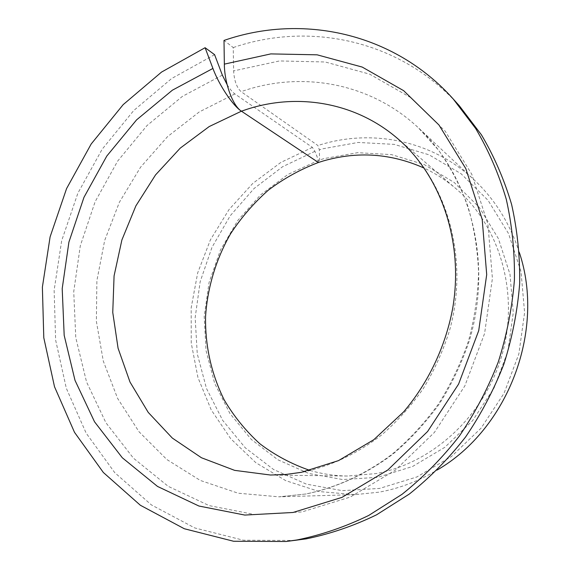 <?xml version="1.0" encoding="UTF-8"?>
<svg xmlns="http://www.w3.org/2000/svg" width="570" height="570" viewBox="0 0 570 570"><rect width="100%" height="100%" fill="white"/><g stroke="black" fill="none" stroke-linecap="round" stroke-linejoin="round"><path stroke-width="0.43" stroke-dasharray="2.85 2.14" d="M310.009 470.442C322.136 473.976 334.654 475.843 347.565 476.036L375.851 473.606C433.15 463.196 485.334 414.96 502.355 353.671C519.427 292.374 499.47 225.734 456.086 188.763C446.274 180.369 435.644 173.494 424.208 168.129M227.138 84.695C229.91 89.12 232.482 92.198 234.861 93.929L312.396 147.388L314.918 151.307L318.516 160.348L318.402 162.493L319.628 159.978L319.328 149.825L317.91 145.521L241.096 91.656C236.714 87.602 234.227 80.683 233.622 70.901L233.251 47.552L224.003 40.434M318.516 160.348L287.864 174.498L260.625 194.84L237.868 220.391L220.462 250.016L209.076 282.478L204.181 316.464L206.034 350.579L214.683 383.396L229.91 413.471L251.242 439.385L277.911 459.791L308.84 473.492L342.656 479.541L377.711 477.325L412.595 466.467L444.871 447.272L472.587 420.653L494.033 388.028L507.87 351.291L513.271 312.631L510.007 274.341L498.408 238.638L479.356 207.473L454.133 182.421L424.294 164.595L391.54 154.62L357.611 152.682L324.138 158.574L319.628 159.978M312.396 147.388L280.875 162.4L252.759 183.44L229.012 209.575L210.444 239.778L197.683 272.902L191.185 307.757L191.242 343.083L197.954 377.568L211.214 409.88L230.693 438.679L255.816 462.676L285.734 480.653L319.307 491.575L355.153 494.639L378.964 492.174C399.314 488.511 418.736 481.123 437.24 469.993M314.918 151.307L282.627 166.704L254.013 188.556L230.18 215.816L211.997 247.294L200.163 281.708L195.161 317.675L197.248 353.763L206.49 388.491L222.656 420.332L245.271 447.813L273.55 469.495L306.368 484.122L342.285 490.656L379.577 488.426L416.87 476.962L451.404 456.541L481.094 428.134L504.058 393.264L518.857 353.97L524.6 312.617L521.03 271.683L508.54 233.572L488.084 200.362L461.066 173.736L429.167 154.855L394.226 144.374L358.088 142.45L322.499 148.841L319.328 149.825M519.37 252.581C510.065 223.668 494.967 199.407 474.076 179.821C432.352 140.605 372.652 128.72 320.646 144.68L317.91 145.521M214.591 54.663L171.599 78.553L133.715 110.544L102.151 149.24L77.883 193.144L61.681 240.675L54.136 290.201L55.618 339.998L66.312 388.263L86.141 433.122L114.727 472.63L151.321 504.856L194.762 527.941L243.397 540.225L295.11 540.446M459.313 105.756C400.525 39.971 309.852 21.261 233.251 47.552M234.861 93.929L199.251 111.934L167.466 136.714L140.562 167.21L119.401 202.229L104.666 240.497L96.879 280.675L96.373 321.366L103.298 361.102L117.598 398.38L138.966 431.69L166.832 459.52L200.312 480.446L238.196 493.214L278.937 496.833L306.161 493.962C336.756 487.621 366.51 474.048 393.236 453.863C410.393 439.278 425.769 422.634 439.349 403.916C451.704 384.237 461.65 363.325 469.174 341.181C493.1 262.328 470.656 176.187 418.351 127.78C370.728 83.056 302.934 71.008 244.188 90.616L241.096 91.656M222.343 75.112L182.336 96.423L147.017 125.557L117.612 161.153L95.112 201.752L80.299 245.805L73.737 291.676L75.782 337.661L86.555 381.971L105.927 422.762L133.437 458.173L168.257 486.36L209.154 505.618L254.419 514.489L301.943 511.938L350.194 497.09L395.309 470.186L434.397 432.423L464.842 385.897L484.6 333.443L492.409 278.402L487.941 224.245L471.789 174.285L445.32 131.314L410.507 97.484L369.659 74.157L325.199 61.98L279.492 60.947L233.622 70.901M347.565 476.036L270.522 475.031L286.632 474.425L302.812 472.174C331.106 466.046 357.504 453.542 382.007 434.654C397.497 421.102 411.291 405.683 423.396 388.398C434.347 370.236 443.04 351.006 449.481 330.707C469.758 258.438 447.044 180.612 397.625 138.574L456.086 188.763M355.153 494.639L278.937 496.833L305.698 494.012C335.901 487.77 365.484 474.318 392.203 454.147C409.395 439.548 424.821 422.84 438.487 404.016C450.927 384.201 460.938 363.14 468.533 340.832C474.603 318.103 477.945 295.196 478.565 272.111C477.603 249.24 474.033 227.245 467.835 206.126C460.254 185.784 450.507 167.153 438.601 150.231L418.351 127.78L474.076 179.821"/><path stroke-width="0.85" d="M424.208 168.129C391.298 153.43 357.682 151.036 323.375 160.932L318.402 162.493C300.525 169.283 283.874 178.474 268.449 190.081C253.935 202.884 241.324 217.427 230.615 233.714C216.059 259.086 207.48 287.423 205.556 316.528C205.1 346.054 211.313 373.834 224.195 399.876C233.899 416.335 245.791 430.97 259.877 443.766C275.068 455.288 291.776 464.172 310.009 470.442M205.1 47.709L161.545 72.076L123.17 104.645L91.186 143.996L66.569 188.606L50.103 236.878L42.38 287.173L43.79 337.732L54.513 386.752L74.492 432.317L103.341 472.48L140.341 505.248L184.302 528.739L233.593 541.258L286.04 541.5L297.141 539.925C321.487 534.945 345.334 526.787 368.697 515.458L402.085 494.276C423.132 477.418 442.213 458.031 459.313 436.121C475.045 412.993 488.034 388.27 498.287 361.957C506.808 335.046 512.188 307.707 514.418 279.941C514.824 252.282 512.102 225.385 506.274 199.258C498.757 173.886 488.547 150.295 475.651 128.485L453.207 98.973C393.542 32.212 301.601 13.516 224.003 40.434L224.345 64.139C224.423 83.063 232.774 105.877 241.431 111.186C232.916 105.821 219.008 85.016 212.916 68.443L205.1 47.709L214.591 54.663L222.343 75.112L227.138 84.695M286.04 541.5L306.047 538.892C330.023 533.99 353.507 525.975 376.499 514.845L409.338 494.048C430.036 477.496 448.79 458.472 465.597 436.969C481.051 414.276 493.805 390.015 503.866 364.194C512.231 337.782 517.496 310.949 519.669 283.682C520.047 256.529 517.361 230.109 511.603 204.431C504.194 179.493 494.133 156.287 481.422 134.819L459.313 105.756L453.207 98.973M318.402 162.493L241.431 111.186L209.219 126.547L180.27 148.1L155.553 174.897L135.874 205.891L121.887 239.963L114.078 275.887L112.753 312.417L118.076 348.242L129.989 382.021L148.236 412.402L172.311 438.059L201.459 457.753L234.641 470.364L270.522 475.031L285.891 474.461L301.423 472.309L338.53 460.61L373.827 439.684L403.596 411.918C428.327 382.826 445.683 346.289 452.751 308.021C464.158 240.383 439.912 174.513 397.625 138.574C355.58 102.294 297.811 92.746 247.052 109.276L241.431 111.186L318.402 162.493M437.24 469.993C508.298 428.839 545.469 330.443 519.37 252.581M212.916 68.443L172.382 90.188L136.601 119.85L106.797 156.052L83.975 197.313L68.92 242.065L62.201 288.648L64.182 335.345L75.005 380.347L94.527 421.786L122.308 457.774L157.527 486.438L198.923 506.032L244.801 515.066L293.016 512.48L342 497.368L387.849 469.965L427.6 431.497L458.594 384.095L478.714 330.657L486.702 274.597L482.206 219.471L465.825 168.656L438.978 125.001L403.66 90.68L362.228 67.075L317.155 54.827L270.821 53.901L224.345 64.139"/></g></svg>
